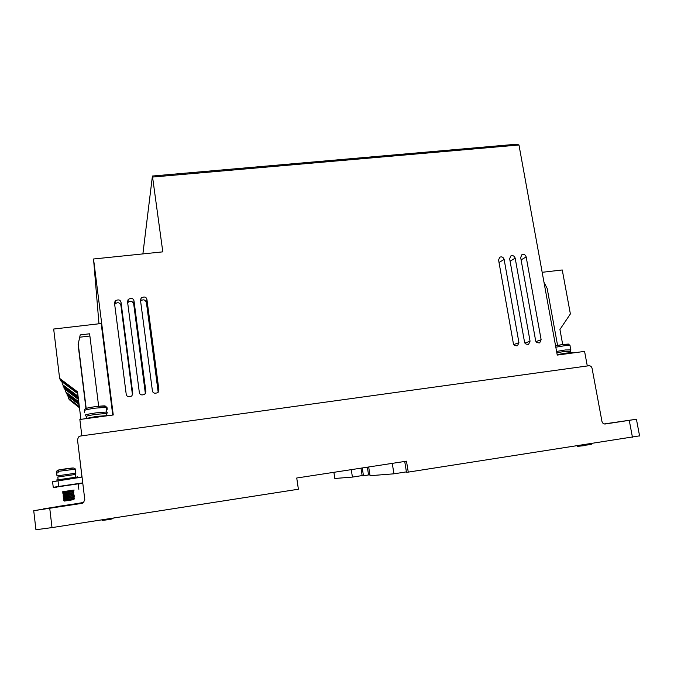 <?xml version="1.0" encoding="UTF-8"?>
<svg xmlns="http://www.w3.org/2000/svg" width="674" height="674" viewBox="0 0 674 674"><rect width="100%" height="100%" fill="white"/><g stroke="black" fill="none" stroke-linecap="round" stroke-linejoin="round"><path stroke-width="1.01" d="M570.356 351.297L565.284 351.322L556.834 352.746M106.416 414.089L106.989 413.828L106.349 413.507L96.323 414.308C88.092 415.521 84.84 416.338 86.558 416.751L86.719 418.048M75.336 474.471L57.795 477.015L58.099 479.551M73.719 468.017L58.832 469.921L58.023 471.387L58.183 472.777L56.827 473.047L56.667 471.665L57.383 470.233L58.655 470.005M572.917 352.965L572.774 352.494L566.632 353.041L557.171 354.608M109.601 415.47L96.559 416.372L83.787 418.95M77.678 476.939L56.085 480.082M62.699 491.826L73.752 490.183M78.209 483.848L56.599 487.032M107.2 409.034L106.998 407.441L105.152 406.068C106.256 405.327 90.198 407.003 86.853 408.225M74.014 499.35L64.384 501.068L73.693 499.661M63.752 500.656L74.469 498.212M73.845 497.968L63.735 500.521M63.583 499.274L74.3 496.831M73.668 496.586L63.567 499.131M63.415 497.884L74.14 495.449M73.5 495.213L63.398 497.741M63.255 496.502L73.972 494.067M73.331 493.831L63.238 496.35M63.086 495.112L73.803 492.686M73.163 492.45L63.07 494.96M62.926 493.73L73.635 491.304M62.758 492.34L74.115 490.023L73.618 491.119L62.901 493.57M62.741 492.18L62.69 491.734L72.556 490.217M107.217 409.303L106.602 409.379M84.638 412.32L84.36 410.458L85 408.975C87.317 407.332 106.593 404.627 106.34 407.315L95.548 408.124C89.297 409 85.564 409.775 84.36 410.458M73.854 491.043L73.399 490.099M77.232 503.807L47.382 508.365L77.232 503.832M82.22 502.897L52.184 507.455L82.22 502.897M55.428 507L43.246 508.921L55.437 507.067M362.132 475.583L352.418 477.091L334.835 478.473L333.891 472.314M352.418 477.091L351.272 469.652M367.355 467.183L368.568 474.943L363.463 475.734L362.174 475.836L360.978 468.16M363.463 475.734L362.25 467.967M369.908 474.833L368.568 474.943M368.678 466.981L370.043 475.701L393.936 473.822L392.268 463.367M406.405 471.884L393.936 473.822M639.584 435.851L408.259 472.12L406.473 472.263L404.729 461.454M79.094 452.852L81.824 475.92L81.335 477.175L52.589 481.75L53.246 487.327L58.68 486.443L58.015 480.832M56.624 487.192L53.254 487.336M77.333 503.52L58.453 506.368L77.333 503.52M56.254 507.143L78.681 503.764L56.262 507.185M83.795 502.425L33.734 510.698L82.397 503.301M86.188 408.427L78.243 343.976M79.709 337.219L89.886 336.014M604.224 423.938L636.416 419.245L605.244 423.988C603.55 424.056 602.463 423.205 601.958 421.427L592.067 368.307C591.57 366.555 590.483 365.704 588.798 365.755L80.484 436.019L78.504 436.988L77.502 439.785L84.781 499.586L83.399 502.762L81.79 503.453M604.359 423.963L608.285 423.39L604.426 423.98M408.259 472.12L406.489 461.185L296.737 478.009L298.397 489.231L52.008 527.599L49.75 508.314M33.734 510.707L35.933 529.739L52.008 527.599M78.235 484.016L82.809 483.342M82.75 482.887L58.68 486.443M98.657 406.312L89.608 333.79L80.206 334.902L78.1 344.641L85.969 408.503M78.791 402.167L65.707 391.965L78.74 401.755M65.429 389.648L65.707 391.965M78.454 399.438L64.283 388.788L63.904 387.306M78.294 398.115L63.188 386.354L78.243 397.66M63.078 385.435L63.188 386.354M78.125 396.742L62.337 384.45L78.066 396.27M62.016 381.779L62.337 384.45M77.746 393.599L60.702 380.793L60.331 379.588M77.62 392.588L60.079 379.403L59.615 378.367L53.676 329.038L101.193 323.52L112.752 415.041M79.473 407.77L69.085 399.505L79.414 407.264M79.372 406.911L68.647 398.536L79.33 406.548M68.403 396.497L68.647 398.536M79.077 404.518L67.4 395.748L67.071 394.45M78.934 403.364L66.448 393.624L78.892 402.968M66.355 392.824L66.448 393.624M81.849 435.834L79.852 419.481L113.257 414.973L93.534 258.993L162.805 251.857L152.425 176.024L142.888 253.913M543.994 282.296L547.178 288.421L557.592 345.484M562.714 344.641L559.934 329.46L570.381 313.941L562.259 269.971L542.174 272.304M79.035 404.139L67.164 395.225M78.403 399L64.013 388.19M77.678 393.094L60.39 380.102M80.897 419.338L77.527 391.838L59.615 378.367M152.425 176.024L516.789 144.202L518.963 144.986L557.255 355.08L584.585 351.39L587.29 365.957M98.968 323.773L93.534 258.993M158.188 392.268L146.418 302.542C145.222 299.635 143.335 299.096 140.756 300.916L140.596 301.118M145.382 393.667L133.705 303.974C132.483 301.042 130.571 300.52 127.976 302.399L127.681 302.828M132.483 395.023L120.924 305.423C119.669 302.457 117.739 301.944 115.136 303.881L114.706 304.614M524.498 341.912C524.743 343.757 526.133 344.532 528.669 344.22L530.059 341.179L515.18 258.167C514.313 255.867 512.847 255.143 510.791 255.994L509.662 258.791L524.498 341.912M152.686 177.051L518.963 144.986M152.383 390.667C152.804 393.127 154.624 393.784 157.842 392.63L158.887 389.816L146.932 299.542C146.309 296.897 144.396 296.341 141.178 297.891L140.487 300.267L152.383 390.667M139.324 392.378C139.762 394.871 141.599 395.512 144.843 394.315L145.862 391.527L134.016 300.992C133.376 298.312 131.438 297.773 128.203 299.382L127.538 301.716L139.324 392.378M126.19 394.096C126.645 396.624 128.507 397.256 131.775 396L132.77 393.237L121.042 302.449C120.368 299.736 118.405 299.214 115.161 300.882L114.521 303.182L126.19 394.096M513.344 343.369C513.588 345.231 514.987 346.006 517.539 345.678L518.929 342.645L504.135 259.406C503.259 257.097 501.785 256.373 499.712 257.241L498.583 260.029L513.344 343.369M535.603 340.454C535.838 342.291 537.22 343.066 539.739 342.771L541.129 339.73L526.175 256.929C525.316 254.646 523.858 253.921 521.819 254.755L520.682 257.552L535.603 340.454M570.954 349.899L565.376 349.966L556.598 351.44M107.25 412.547L106.93 411.999L96.129 412.85C87.275 414.156 83.77 415.041 85.623 415.496M75.909 473.182L56.978 475.92M75.378 469.171L58.023 471.387M577.626 446.356L585.698 445.497M570.069 345.745L569.985 345.273L564.601 345.72L555.823 347.203M106.998 407.441L106.34 407.315L106.989 413.828M568.662 344.389C570.988 343.588 561.669 344.507 555.578 345.888C563.329 344.06 568.123 343.858 569.985 345.273L570.777 351.053M629.246 420.34L632.439 437.215M530.059 341.179L524.953 343.083M515.18 258.167L510.092 261.183M158.887 389.816L158.188 391.451M146.932 299.542L146.418 302.542M145.862 391.527L145.357 393.136M134.016 300.992L133.705 303.974M132.77 393.237L132.466 394.829M121.042 302.449L120.924 305.423M518.929 342.645L513.815 344.574M504.135 259.406L499.021 262.506M541.129 339.73L536.041 341.592M526.175 256.929L521.103 259.869M56.422 471.716L57.383 470.233M58.832 469.921L65.403 468.86C74.309 467.697 73.651 467.68 75.353 468.994L75.724 474.353M572.774 352.494L572.866 352.974M570.28 350.884L570.6 352.586M106.349 413.507L106.585 415.378M77.662 476.788L77.796 477.933M78.866 489.282L78.201 483.747M75.32 474.336L75.64 476.998M73.255 499.729L73.938 499.501L74.452 498.052M64.392 499.375L63.878 500.142L73.761 498.12L74.283 496.662M586.068 445.11C590.694 444.73 592.539 444.217 591.604 443.568M102.086 520.438C110.528 519.486 114.117 518.719 112.844 518.121M56.498 471.876L56.953 475.768M73.382 490.108L72.918 491.178L63.061 493.191L63.567 492.467M73.677 491.397L73.087 492.559L63.221 494.581L63.727 493.848M73.837 492.778L73.255 493.949L63.39 495.971L63.895 495.23M74.005 494.168L73.424 495.339L63.55 497.361L64.055 496.612M74.165 495.55L73.592 496.73L63.71 498.752L64.224 497.993M636.416 419.245L639.609 436.011M528.037 344.456L528.669 344.22M140.756 300.916L141.178 297.891M127.976 302.399L128.203 299.382M115.136 303.881L115.161 300.882M516.907 345.914L517.539 345.678M539.107 342.999L539.739 342.771"/></g></svg>

